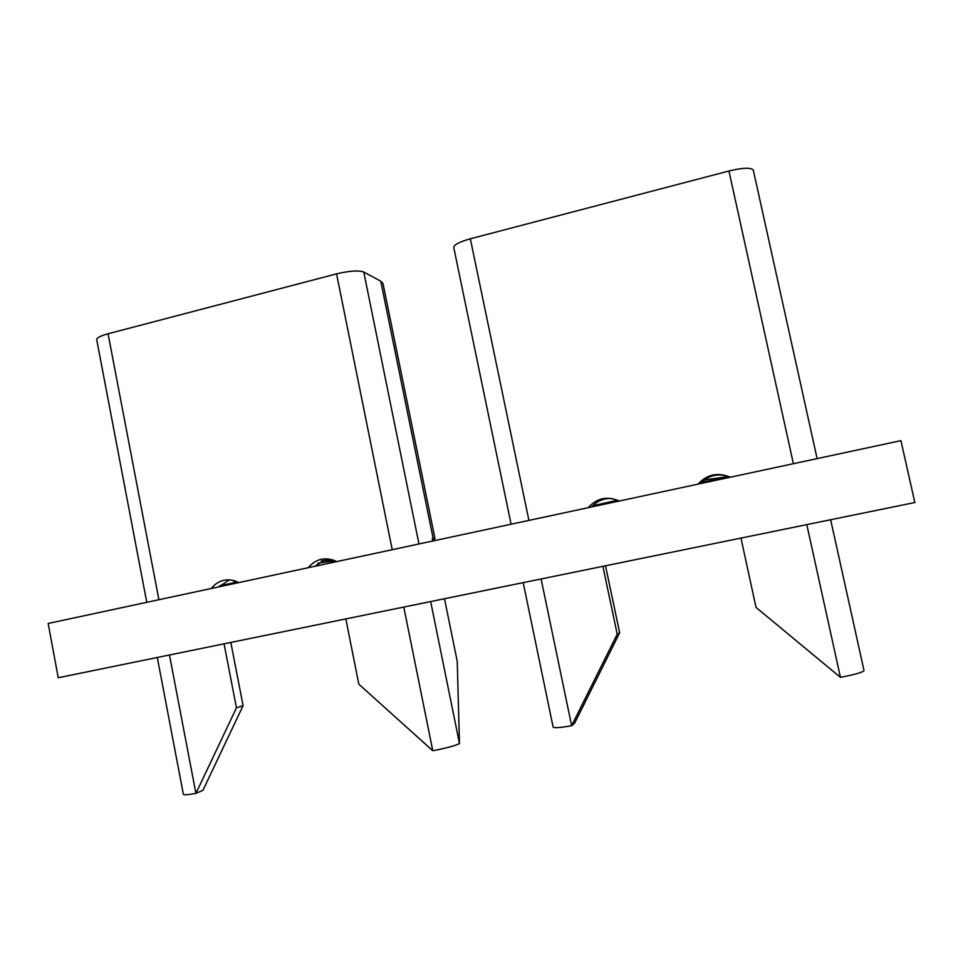 <?xml version="1.0" encoding="UTF-8"?>
<svg xmlns="http://www.w3.org/2000/svg" width="963" height="963" viewBox="0 0 963 963"><rect width="100%" height="100%" fill="white"/><g stroke="black" fill="none" stroke-linecap="round" stroke-linejoin="round"><path stroke-width="1.44" d="M700.233 483.667C708.503 475.18 718.278 472.917 729.557 476.902M730.231 477.239C717.796 471.978 707.059 474.278 698.006 484.148M591.643 506.947C596.867 501.133 603.392 498.292 611.216 498.413M619.281 501.025C607.28 495.801 596.904 498.027 588.152 507.694M605.51 565.799L619.654 632.823L574.61 723.237L571.637 725.741L617.211 634.232L602.886 566.34M740.968 538.088L756.015 607.4L840.434 677.338C855.048 674.545 862.908 672.282 864.016 670.549L830.648 519.743L864.016 670.549M753.319 170.21L817.13 458.605L753.319 170.21C751.236 167.369 743.111 167.634 728.943 170.993L470.341 238.788C459.459 241.857 453.934 244.758 453.754 247.491L511.088 524.221M704.182 480.007L728.582 476.516M617.488 500.17L592.666 505.828M729.761 476.998L701.521 482.294M618.703 500.736L591.896 506.658M541.098 578.968L571.637 725.741C560.273 727.691 554.11 728.148 553.135 727.113L523.198 582.639M617.211 634.232L619.654 632.823M229.507 579.81L218.77 586.888M211.258 588.501C217.421 580.978 225.101 578.366 234.298 580.665L238.752 582.603M326.914 558.805L314.732 566.316M308.208 567.713C315.202 559.443 323.761 556.987 333.896 560.334L336.605 561.622M224.054 643.826L236.453 707.841L195.922 793.404L202.964 790.298L243.085 705.674L230.819 642.441M146.773 602.32L96.721 339.674C96.649 337.844 100.429 335.87 108.061 333.776L336.556 273.865C349.461 270.82 358.537 270.218 363.761 272.035L380.758 281.172L383.021 283.616L434.999 538.702L432.243 538.606L432.736 541.013M403.786 607.063L432.784 750.755L358.838 684.187L345.837 618.92M332.741 559.912L321.293 560.911M317.886 563.186L334.919 560.767M219.817 585.697L237.62 582.001M219.179 586.407L238.463 582.446M432.507 539.87L434.999 538.702M444.497 598.733L457.232 661.304L459.483 743.544C454.969 745.807 446.074 748.203 432.784 750.755M157.294 657.488L183.379 794.343C183.801 795.101 187.99 794.8 195.922 793.404L169.464 654.996M236.453 707.841L243.085 705.674M48.15 623.47L58.249 677.747L914.85 502.517L900.923 440.645L48.15 623.47M470.341 238.788L528.916 520.393M728.943 170.993L793.392 463.697M806.801 524.618L840.434 677.338M595.098 503.637L595.435 505.238M336.556 273.865L392.218 549.704M108.061 333.776L158.895 599.72M233.684 580.496L234.117 582.747M380.758 281.172L433.181 538.558M363.761 272.035L418.965 543.963M430.654 601.562L459.483 743.544"/></g></svg>
